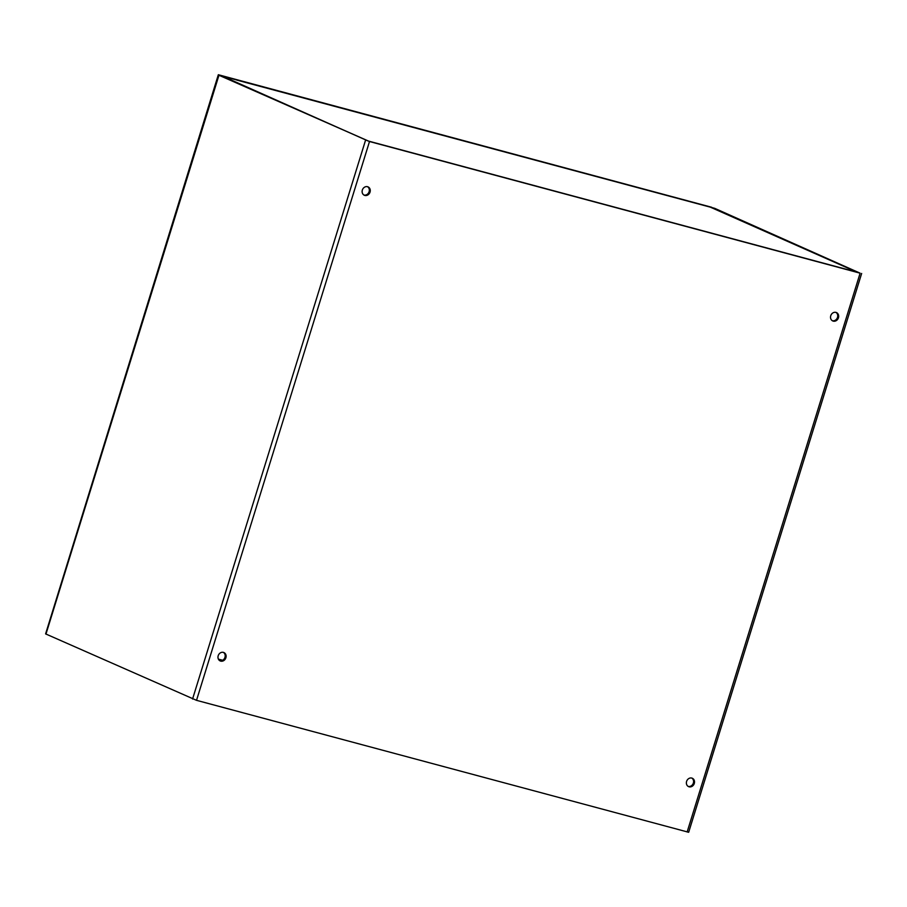 <?xml version="1.0" encoding="UTF-8"?>
<svg xmlns="http://www.w3.org/2000/svg" width="907" height="907" viewBox="0 0 907 907"><rect width="100%" height="100%" fill="white"/><g stroke="black" fill="none" stroke-linecap="round" stroke-linejoin="round"><path stroke-width="1.36" d="M686.599 781.403A4.58 3.968 -66.1 0 1 692.302 778.251A4.58 3.968 -66.1 0 1 694.082 784.045A4.58 3.968 -66.1 0 1 688.594 786.618A4.58 3.968 -66.1 0 1 686.599 781.403M688.141 786.38A4.58 3.968 113.9 0 0 693.152 783.625A4.58 3.968 113.9 0 0 691.826 778.07M830.755 315.727A4.58 3.968 -66.1 0 1 836.458 312.575A4.58 3.968 -66.1 0 1 838.227 318.368A4.58 3.968 -66.1 0 1 832.739 320.942A4.58 3.968 -66.1 0 1 830.755 315.727M832.297 320.704A4.58 3.968 113.9 0 0 837.297 317.96A4.58 3.968 113.9 0 0 835.971 312.405M225.888 657.779A4.58 3.968 -66.1 0 1 220.186 660.931A4.58 3.968 -66.1 0 1 218.417 655.137A4.58 3.968 -66.1 0 1 223.904 652.564A4.58 3.968 -66.1 0 1 225.888 657.779M219.743 660.693A4.58 3.968 113.9 0 0 224.959 657.371A4.58 3.968 113.9 0 0 223.417 652.394M370.045 192.103A4.58 3.968 -66.1 0 1 364.342 195.254A4.58 3.968 -66.1 0 1 362.562 189.461A4.58 3.968 -66.1 0 1 368.049 186.887A4.58 3.968 -66.1 0 1 370.045 192.103M363.888 195.016A4.58 3.968 113.9 0 0 369.115 191.694A4.58 3.968 113.9 0 0 367.573 186.717M696.213 203.123L712.981 207.862L859.201 272.758L368.571 141.107L220.65 75.757L235.571 79.68L218.587 75.088L369.5 141.526L860.119 273.177L714.693 208.327L696.145 203.338M861.65 273.46L688.674 832.275L196.524 700.329L45.611 633.891L218.587 75.088M236.886 80.111A3.05 1.508 -75 0 0 236.852 80.099L696.633 203.474A3.05 1.508 105 0 1 696.746 203.508L222.748 76.245L367.925 140.925M696.281 203.304L709.954 206.977A3.05 2.642 -66.1 0 1 710.6 207.261M221.659 76.211A3.05 2.642 -66.1 0 1 222.748 76.245M368.82 141.175L856.537 272.043M857.024 272.179L709.954 206.977M222.487 660.375L218.474 659.298M222.691 660.273L218.372 659.117M218.326 74.725L711.598 207.25L218.326 74.725L45.667 633.687M218.938 75.304L45.962 634.106M687.143 831.98L860.119 273.177M192.567 699.025L365.544 140.222M369.5 141.526L196.524 700.329M856.446 271.805L710.294 207.091"/></g></svg>
